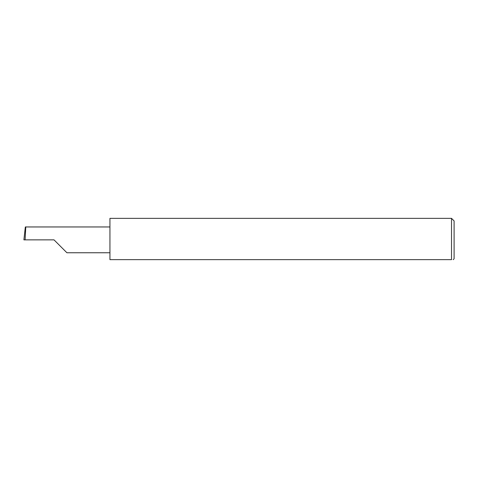 <?xml version="1.0" encoding="UTF-8"?>
<svg xmlns="http://www.w3.org/2000/svg" width="478" height="478" viewBox="0 0 478 478"><rect width="100%" height="100%" fill="white"/><g stroke="black" fill="none" stroke-linecap="round" stroke-linejoin="round"><path stroke-width="0.72" d="M54.014 239.86L66.914 252.76L54.014 239.86L66.914 252.76L54.014 239.86L25.101 239.86L25.782 226.96L25.334 226.96L23.9 239.86L25.101 239.86M451.519 218.35L109.94 218.35L109.94 259.65L451.519 259.65C453.783 259.65 453.783 259.65 451.519 259.65L451.519 218.35L454.1 220.932L454.1 258.789L453.24 259.65M109.94 226.96L25.782 226.96M66.914 252.76L109.94 252.76"/></g></svg>
